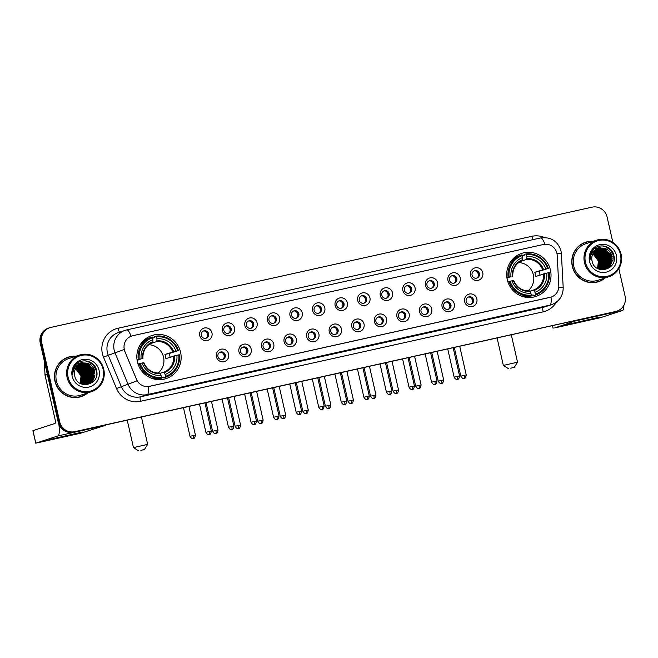 <?xml version="1.0" encoding="UTF-8"?>
<svg xmlns="http://www.w3.org/2000/svg" width="658" height="658" viewBox="0 0 658 658"><rect width="100%" height="100%" fill="white"/><g stroke="black" fill="none" stroke-linecap="round" stroke-linejoin="round"><path stroke-width="0.99" d="M507.277 279.691A22.685 22.109 71.9 0 0 535.9 296.462A22.685 22.109 71.9 0 0 550.458 270.101A22.685 22.109 71.9 0 0 521.835 253.33A22.685 22.109 71.9 0 0 507.277 279.691M137.407 361.867A22.685 22.109 71.9 0 0 166.03 378.63A22.685 22.109 71.9 0 0 180.588 352.269A22.685 22.109 71.9 0 0 151.965 335.498A22.685 22.109 71.9 0 0 137.407 361.867M228.63 354.086A6.424 6.259 -108.1 0 1 223.942 361.703A6.424 6.259 -108.1 0 1 216.408 356.809A6.424 6.259 -108.1 0 1 221.096 349.192A6.424 6.259 -108.1 0 1 228.63 354.086M217.938 356.562A3.849 3.751 71.9 0 0 222.799 359.408A3.849 3.751 71.9 0 0 225.275 354.925A3.849 3.751 71.9 0 0 220.414 352.079A3.849 3.751 71.9 0 0 217.938 356.562M251.191 349.077A6.424 6.259 -108.1 0 1 246.503 356.694A6.424 6.259 -108.1 0 1 238.969 351.791A6.424 6.259 -108.1 0 1 243.657 344.175A6.424 6.259 -108.1 0 1 251.191 349.077M240.507 351.545A3.849 3.751 71.9 0 0 245.368 354.391A3.849 3.751 71.9 0 0 247.844 349.916A3.849 3.751 71.9 0 0 242.983 347.07A3.849 3.751 71.9 0 0 240.507 351.545M273.761 344.06A6.424 6.259 -108.1 0 1 269.073 351.676A6.424 6.259 -108.1 0 1 261.539 346.774A6.424 6.259 -108.1 0 1 266.227 339.158A6.424 6.259 -108.1 0 1 273.761 344.06M263.077 346.527A3.849 3.751 71.9 0 0 267.938 349.382A3.849 3.751 71.9 0 0 270.405 344.899A3.849 3.751 71.9 0 0 265.544 342.053A3.849 3.751 71.9 0 0 263.077 346.527M296.33 339.051A6.424 6.259 -108.1 0 1 291.642 346.667A6.424 6.259 -108.1 0 1 284.108 341.765A6.424 6.259 -108.1 0 1 288.796 334.149A6.424 6.259 -108.1 0 1 296.33 339.051M285.646 341.518A3.849 3.751 71.9 0 0 290.507 344.364A3.849 3.751 71.9 0 0 292.974 339.89A3.849 3.751 71.9 0 0 288.114 337.044A3.849 3.751 71.9 0 0 285.646 341.518M318.891 334.034A6.424 6.259 -108.1 0 1 314.203 341.65A6.424 6.259 -108.1 0 1 306.677 336.748A6.424 6.259 -108.1 0 1 311.366 329.132A6.424 6.259 -108.1 0 1 318.891 334.034M308.207 336.501A3.849 3.751 71.9 0 0 313.068 339.355A3.849 3.751 71.9 0 0 315.544 334.873A3.849 3.751 71.9 0 0 310.683 332.027A3.849 3.751 71.9 0 0 308.207 336.501M341.461 329.025A6.424 6.259 -108.1 0 1 336.773 336.641A6.424 6.259 -108.1 0 1 329.239 331.739A6.424 6.259 -108.1 0 1 333.927 324.123A6.424 6.259 -108.1 0 1 341.461 329.025M330.777 331.492A3.849 3.751 71.9 0 0 335.638 334.338A3.849 3.751 71.9 0 0 338.105 329.864A3.849 3.751 71.9 0 0 333.252 327.018A3.849 3.751 71.9 0 0 330.777 331.492M364.03 324.007A6.424 6.259 -108.1 0 1 359.342 331.624A6.424 6.259 -108.1 0 1 351.808 326.722A6.424 6.259 -108.1 0 1 356.496 319.105A6.424 6.259 -108.1 0 1 364.03 324.007M353.346 326.475A3.849 3.751 71.9 0 0 358.207 329.321A3.849 3.751 71.9 0 0 360.674 324.846A3.849 3.751 71.9 0 0 355.814 322.001A3.849 3.751 71.9 0 0 353.346 326.475M386.591 318.998A6.424 6.259 -108.1 0 1 381.903 326.615A6.424 6.259 -108.1 0 1 374.377 321.713A6.424 6.259 -108.1 0 1 379.066 314.096A6.424 6.259 -108.1 0 1 386.591 318.998M375.907 321.466A3.849 3.751 71.9 0 0 380.768 324.312A3.849 3.751 71.9 0 0 383.244 319.837A3.849 3.751 71.9 0 0 378.383 316.983A3.849 3.751 71.9 0 0 375.907 321.466M409.161 313.981A6.424 6.259 -108.1 0 1 404.473 321.598A6.424 6.259 -108.1 0 1 396.939 316.695A6.424 6.259 -108.1 0 1 401.627 309.079A6.424 6.259 -108.1 0 1 409.161 313.981M398.477 316.449A3.849 3.751 71.9 0 0 403.338 319.294A3.849 3.751 71.9 0 0 405.813 314.82A3.849 3.751 71.9 0 0 400.952 311.974A3.849 3.751 71.9 0 0 398.477 316.449M431.73 308.964A6.424 6.259 -108.1 0 1 427.042 316.58A6.424 6.259 -108.1 0 1 419.508 311.686A6.424 6.259 -108.1 0 1 424.196 304.07A6.424 6.259 -108.1 0 1 431.73 308.964M421.046 311.44A3.849 3.751 71.9 0 0 425.907 314.285A3.849 3.751 71.9 0 0 428.374 309.811A3.849 3.751 71.9 0 0 423.513 306.957A3.849 3.751 71.9 0 0 421.046 311.44M454.3 303.955A6.424 6.259 -108.1 0 1 449.611 311.571A6.424 6.259 -108.1 0 1 442.077 306.669A6.424 6.259 -108.1 0 1 446.766 299.053A6.424 6.259 -108.1 0 1 454.3 303.955M443.615 306.422A3.849 3.751 71.9 0 0 448.468 309.268A3.849 3.751 71.9 0 0 450.944 304.794A3.849 3.751 71.9 0 0 446.083 301.948A3.849 3.751 71.9 0 0 443.615 306.422M476.861 298.938A6.424 6.259 -108.1 0 1 472.173 306.554A6.424 6.259 -108.1 0 1 464.647 301.652A6.424 6.259 -108.1 0 1 469.335 294.036A6.424 6.259 -108.1 0 1 476.861 298.938M466.177 301.405A3.849 3.751 71.9 0 0 471.038 304.259A3.849 3.751 71.9 0 0 473.513 299.777A3.849 3.751 71.9 0 0 468.652 296.931A3.849 3.751 71.9 0 0 466.177 301.405M211.958 332.899A6.424 6.259 -108.1 0 1 207.27 340.515A6.424 6.259 -108.1 0 1 199.736 335.613A6.424 6.259 -108.1 0 1 204.424 327.997A6.424 6.259 -108.1 0 1 211.958 332.899M201.274 335.366A3.849 3.751 71.9 0 0 206.135 338.212A3.849 3.751 71.9 0 0 208.602 333.738A3.849 3.751 71.9 0 0 203.741 330.892A3.849 3.751 71.9 0 0 201.274 335.366M234.528 327.881A6.424 6.259 -108.1 0 1 229.839 335.498A6.424 6.259 -108.1 0 1 222.305 330.596A6.424 6.259 -108.1 0 1 226.994 322.979A6.424 6.259 -108.1 0 1 234.528 327.881M223.843 330.349A3.849 3.751 71.9 0 0 228.704 333.195A3.849 3.751 71.9 0 0 231.172 328.72A3.849 3.751 71.9 0 0 226.311 325.875A3.849 3.751 71.9 0 0 223.843 330.349M257.089 322.872A6.424 6.259 -108.1 0 1 252.401 330.489A6.424 6.259 -108.1 0 1 244.875 325.587A6.424 6.259 -108.1 0 1 249.563 317.97A6.424 6.259 -108.1 0 1 257.089 322.872M246.405 325.34A3.849 3.751 71.9 0 0 251.266 328.186A3.849 3.751 71.9 0 0 253.741 323.711A3.849 3.751 71.9 0 0 248.88 320.857A3.849 3.751 71.9 0 0 246.405 325.34M279.658 317.855A6.424 6.259 -108.1 0 1 274.97 325.471A6.424 6.259 -108.1 0 1 267.436 320.569A6.424 6.259 -108.1 0 1 272.124 312.953A6.424 6.259 -108.1 0 1 279.658 317.855M268.974 320.323A3.849 3.751 71.9 0 0 273.835 323.168A3.849 3.751 71.9 0 0 276.311 318.694A3.849 3.751 71.9 0 0 271.45 315.848A3.849 3.751 71.9 0 0 268.974 320.323M302.228 312.846A6.424 6.259 -108.1 0 1 297.539 320.462A6.424 6.259 -108.1 0 1 290.005 315.56A6.424 6.259 -108.1 0 1 294.694 307.944A6.424 6.259 -108.1 0 1 302.228 312.846M291.543 315.314A3.849 3.751 71.9 0 0 296.404 318.159A3.849 3.751 71.9 0 0 298.872 313.685A3.849 3.751 71.9 0 0 294.011 310.831A3.849 3.751 71.9 0 0 291.543 315.314M324.797 307.829A6.424 6.259 -108.1 0 1 320.109 315.445A6.424 6.259 -108.1 0 1 312.575 310.543A6.424 6.259 -108.1 0 1 317.263 302.927A6.424 6.259 -108.1 0 1 324.797 307.829M314.105 310.296A3.849 3.751 71.9 0 0 318.966 313.142A3.849 3.751 71.9 0 0 321.441 308.668A3.849 3.751 71.9 0 0 316.58 305.822A3.849 3.751 71.9 0 0 314.105 310.296M347.358 302.812A6.424 6.259 -108.1 0 1 342.67 310.428A6.424 6.259 -108.1 0 1 335.136 305.534A6.424 6.259 -108.1 0 1 339.824 297.918A6.424 6.259 -108.1 0 1 347.358 302.812M336.674 305.287A3.849 3.751 71.9 0 0 341.535 308.133A3.849 3.751 71.9 0 0 344.011 303.651A3.849 3.751 71.9 0 0 339.15 300.805A3.849 3.751 71.9 0 0 336.674 305.287M369.928 297.803A6.424 6.259 -108.1 0 1 365.239 305.419A6.424 6.259 -108.1 0 1 357.705 300.517A6.424 6.259 -108.1 0 1 362.394 292.9A6.424 6.259 -108.1 0 1 369.928 297.803M359.243 300.27A3.849 3.751 71.9 0 0 364.104 303.116A3.849 3.751 71.9 0 0 366.572 298.642A3.849 3.751 71.9 0 0 361.711 295.796A3.849 3.751 71.9 0 0 359.243 300.27M392.497 292.785A6.424 6.259 -108.1 0 1 387.809 300.402A6.424 6.259 -108.1 0 1 380.275 295.5A6.424 6.259 -108.1 0 1 384.963 287.883A6.424 6.259 -108.1 0 1 392.497 292.785M381.813 295.253A3.849 3.751 71.9 0 0 386.674 298.107A3.849 3.751 71.9 0 0 389.141 293.624A3.849 3.751 71.9 0 0 384.28 290.778A3.849 3.751 71.9 0 0 381.813 295.253M415.058 287.776A6.424 6.259 -108.1 0 1 410.37 295.393A6.424 6.259 -108.1 0 1 402.844 290.491A6.424 6.259 -108.1 0 1 407.532 282.874A6.424 6.259 -108.1 0 1 415.058 287.776M404.374 290.244A3.849 3.751 71.9 0 0 409.235 293.09A3.849 3.751 71.9 0 0 411.711 288.615A3.849 3.751 71.9 0 0 406.85 285.769A3.849 3.751 71.9 0 0 404.374 290.244M437.628 282.759A6.424 6.259 -108.1 0 1 432.939 290.375A6.424 6.259 -108.1 0 1 425.405 285.473A6.424 6.259 -108.1 0 1 430.093 277.857A6.424 6.259 -108.1 0 1 437.628 282.759M426.943 285.227A3.849 3.751 71.9 0 0 431.804 288.081A3.849 3.751 71.9 0 0 434.272 283.598A3.849 3.751 71.9 0 0 429.419 280.752A3.849 3.751 71.9 0 0 426.943 285.227M460.197 277.75A6.424 6.259 -108.1 0 1 455.509 285.366A6.424 6.259 -108.1 0 1 447.975 280.464A6.424 6.259 -108.1 0 1 452.663 272.848A6.424 6.259 -108.1 0 1 460.197 277.75M449.513 280.218A3.849 3.751 71.9 0 0 454.374 283.063A3.849 3.751 71.9 0 0 456.841 278.589A3.849 3.751 71.9 0 0 451.98 275.743A3.849 3.751 71.9 0 0 449.513 280.218M482.758 272.733A6.424 6.259 -108.1 0 1 478.078 280.349A6.424 6.259 -108.1 0 1 470.544 275.447A6.424 6.259 -108.1 0 1 475.232 267.831A6.424 6.259 -108.1 0 1 482.758 272.733M472.074 275.2A3.849 3.751 71.9 0 0 476.935 278.046A3.849 3.751 71.9 0 0 479.411 273.572A3.849 3.751 71.9 0 0 474.55 270.726A3.849 3.751 71.9 0 0 472.074 275.2M219.969 352.26A3.849 3.751 -108.1 0 1 222.338 359.523M242.539 347.243A3.849 3.751 -108.1 0 1 244.908 354.514M265.1 342.234A3.849 3.751 -108.1 0 1 267.469 349.497M287.669 337.217A3.849 3.751 -108.1 0 1 290.038 344.479M310.239 332.208A3.849 3.751 -108.1 0 1 312.608 339.47M332.8 327.19A3.849 3.751 -108.1 0 1 335.177 334.453M355.369 322.181A3.849 3.751 -108.1 0 1 357.738 329.444M377.939 317.164A3.849 3.751 -108.1 0 1 380.308 324.427M400.508 312.155A3.849 3.751 -108.1 0 1 402.877 319.418M423.069 307.138A3.849 3.751 -108.1 0 1 425.438 314.401M445.639 302.121A3.849 3.751 -108.1 0 1 448.008 309.392M468.208 297.112A3.849 3.751 -108.1 0 1 470.577 304.374M203.297 331.064A3.849 3.751 -108.1 0 1 205.674 338.327M225.867 326.055A3.849 3.751 -108.1 0 1 228.236 333.318M248.436 321.038A3.849 3.751 -108.1 0 1 250.805 328.301M271.006 316.029A3.849 3.751 -108.1 0 1 273.374 323.292M293.567 311.012A3.849 3.751 -108.1 0 1 295.935 318.275M316.136 305.995A3.849 3.751 -108.1 0 1 318.505 313.266M338.706 300.986A3.849 3.751 -108.1 0 1 341.074 308.248M361.267 295.968A3.849 3.751 -108.1 0 1 363.635 303.239M383.836 290.959A3.849 3.751 -108.1 0 1 386.205 298.222M406.405 285.942A3.849 3.751 -108.1 0 1 408.774 293.205M428.975 280.933A3.849 3.751 -108.1 0 1 431.344 288.196M451.536 275.916A3.849 3.751 -108.1 0 1 453.905 283.179M474.105 270.907A3.849 3.751 -108.1 0 1 476.474 278.169M124.93 351.347A11.556 11.26 -108.1 0 1 132.751 335.72L543.36 244.505A11.556 11.26 -108.1 0 1 557.194 255.32L558.798 285.638A11.556 11.26 -108.1 0 1 550.088 297.358L149.539 386.345A11.556 11.26 -108.1 0 1 136.593 379.444L124.798 351.397L123.984 347.761M75.933 356.233A20.76 20.234 71.9 0 0 68.292 357.146A20.76 20.234 71.9 0 0 54.976 381.27A20.76 20.234 71.9 0 0 81.164 396.618A20.76 20.234 71.9 0 0 87.876 392.851M80.802 396.733A20.76 20.234 71.9 0 0 85.746 394.183M593.261 241.305A20.76 20.234 71.9 0 0 585.628 242.218A20.76 20.234 71.9 0 0 572.304 266.342A20.76 20.234 71.9 0 0 598.5 281.69A20.76 20.234 71.9 0 0 605.204 277.923M598.13 281.805A20.76 20.234 71.9 0 0 603.082 279.255M551.108 297.079L551.026 297.103A14.978 3.331 77.5 0 1 549.932 305.131L147.277 394.594A17.116 16.689 -108.1 0 1 128.096 384.362L115.101 353.058A17.116 16.689 -108.1 0 1 114.196 350.221A17.116 16.689 -108.1 0 1 125.176 330.324A17.116 16.689 -108.1 0 1 126.698 329.905A14.978 3.331 77.5 0 1 126.764 329.888A14.978 3.331 77.5 0 1 131.082 336.23L131.649 336.032M124.214 349.488L108.29 355.287L121.286 386.583A17.116 16.689 71.9 0 0 140.467 396.815L543.121 307.36A17.116 16.689 71.9 0 0 544.643 306.941L551.453 304.72A17.116 16.689 -108.1 0 1 549.932 305.131L543.121 307.36A4.277 0.954 -102.5 0 0 543.163 311.826L140.499 401.281A21.401 20.859 -108.1 0 1 116.532 388.5L103.528 357.195A21.401 20.859 -108.1 0 1 118.029 328.252L531.894 236.312A4.277 0.954 -102.5 0 0 533.07 239.627M90.5 373.456A17.33 16.894 71.9 0 0 87.095 366.35M86.609 365.766A17.33 16.894 71.9 0 0 85.515 364.614M85.227 364.343A17.33 16.894 71.9 0 0 84.561 363.759M84.38 363.611A17.33 16.894 71.9 0 0 83.953 363.282M83.319 362.829A17.33 16.894 71.9 0 0 82.209 362.122M82.085 362.048A17.33 16.894 71.9 0 0 80.942 361.456M607.827 258.528A17.33 16.894 71.9 0 0 604.431 251.422M603.937 250.838A17.33 16.894 71.9 0 0 602.843 249.678M602.563 249.415A17.33 16.894 71.9 0 0 601.889 248.831M601.708 248.683A17.33 16.894 71.9 0 0 601.289 248.354M600.655 247.893A17.33 16.894 71.9 0 0 599.537 247.186M599.413 247.12A17.33 16.894 71.9 0 0 598.27 246.52M612.861 242.391L607.087 216.976A12.839 12.518 71.9 0 0 592.027 207.171L51.069 327.355A12.839 12.518 71.9 0 0 49.934 327.659L48.478 328.136A12.839 12.518 71.9 0 0 40.237 343.057L58.249 422.337A12.839 12.518 71.9 0 0 73.318 432.142L615 311.719A12.839 12.518 71.9 0 0 616.135 311.407A12.839 12.518 71.9 0 1 615 311.719L74.041 431.903L615.724 311.481A12.839 12.518 71.9 0 0 625.1 296.256L618.841 268.711M58.249 422.337L58.973 422.099A12.839 12.518 71.9 0 0 74.041 431.903A12.839 12.518 71.9 0 1 58.973 422.099L40.969 342.818L58.973 422.099L59.705 421.86A12.839 12.518 71.9 0 0 74.765 431.664L615.724 311.481M49.202 327.898A12.839 12.518 71.9 0 0 40.969 342.818A12.839 12.518 71.9 0 1 49.202 327.898M551.042 297.095L148.387 386.55A14.978 3.331 -102.5 0 1 147.277 394.594L140.467 396.815A4.277 0.954 -102.5 0 0 140.499 401.281M116.532 388.5L137.127 380.826L124.798 351.397M49.934 327.659A12.839 12.518 71.9 0 0 41.693 342.579L59.705 421.86M590.761 241.486A20.76 20.234 71.9 0 0 585.258 242.341M73.433 356.414A20.76 20.234 71.9 0 0 67.93 357.269M606.898 258.808A17.116 16.689 71.9 0 0 606.602 257.673A17.116 16.689 71.9 0 1 606.898 258.808M606.043 256.085A17.116 16.689 71.9 0 0 603.419 251.636A17.116 16.689 71.9 0 1 606.043 256.085M602.925 251.068A17.116 16.689 71.9 0 0 601.831 249.933A17.116 16.689 71.9 0 1 602.925 251.068M601.544 249.678A17.116 16.689 71.9 0 0 600.877 249.102A17.116 16.689 71.9 0 1 601.544 249.678M600.705 248.963A17.116 16.689 71.9 0 0 600.285 248.642A17.116 16.689 71.9 0 1 600.705 248.963M598.319 247.392A17.116 16.689 71.9 0 0 597.661 247.046A17.116 16.689 71.9 0 1 599.545 248.132A17.116 16.689 71.9 0 0 598.443 247.457M89.57 373.736A17.116 16.689 71.9 0 0 89.274 372.601A17.116 16.689 71.9 0 1 89.57 373.736M88.715 371.022A17.116 16.689 71.9 0 0 86.083 366.572A17.116 16.689 71.9 0 1 88.715 371.022M84.495 364.869A17.116 16.689 71.9 0 1 85.598 365.996A17.116 16.689 71.9 0 0 84.775 365.132M84.216 364.606A17.116 16.689 71.9 0 0 83.55 364.038A17.116 16.689 71.9 0 1 84.216 364.606M83.369 363.899A17.116 16.689 71.9 0 0 82.949 363.578A17.116 16.689 71.9 0 1 83.369 363.899M82.217 363.06A17.116 16.689 71.9 0 0 80.325 361.982A17.116 16.689 71.9 0 1 82.217 363.06M614.268 311.958A12.839 12.518 71.9 0 0 615.411 311.645L616.859 311.176M605.656 253.585A17.116 16.689 71.9 0 0 603.748 250.928M603.32 250.459A17.116 16.689 71.9 0 0 602.325 249.489M602.07 249.259A17.116 16.689 71.9 0 0 601.461 248.757M600.548 248.074A17.116 16.689 71.9 0 0 598.977 247.12M598.87 247.054A17.116 16.689 71.9 0 0 597.941 246.602M88.328 368.513A17.116 16.689 71.9 0 0 86.42 365.864M85.984 365.387A17.116 16.689 71.9 0 0 84.997 364.417M84.742 364.195A17.116 16.689 71.9 0 0 84.134 363.685M83.221 363.01A17.116 16.689 71.9 0 0 81.65 362.048M81.534 361.99A17.116 16.689 71.9 0 0 80.613 361.53M62.107 437.019L49.054 439.618L82.423 432.035L62.107 437.019M87.062 381.245A17.116 16.689 71.9 0 0 87.177 380.382M87.284 378.753A17.116 16.689 71.9 0 0 86.848 374.624M58.842 424.262A17.116 3.808 77.5 0 1 57.871 435.95L35.746 443.171L80.556 433.252L105.124 425.455L57.871 435.95M105.732 424.936A17.116 3.808 77.5 0 1 105.124 425.455M32.958 430.653L55.025 423.431A4.277 0.954 -102.5 0 0 54.984 418.965L45.073 375.331A2.139 2.089 -108.1 0 1 45.024 374.961L44.267 360.798M103.15 369.434A18.399 17.939 71.9 0 0 81.551 355.386A18.399 17.939 71.9 0 0 68.111 377.223A18.399 17.939 71.9 0 0 89.71 391.271A18.399 17.939 71.9 0 0 103.15 369.434M103.783 369.319A19.263 18.769 71.9 0 0 79.478 355.081A19.263 18.769 71.9 0 0 67.116 377.462A19.263 18.769 71.9 0 0 91.421 391.699A19.263 18.769 71.9 0 0 103.783 369.319M79.478 355.081L68.761 358.577A19.263 18.769 71.9 0 0 56.399 380.957A19.263 18.769 71.9 0 0 80.704 395.195L91.421 391.699M75.382 356.414A20.546 20.028 71.9 0 0 68.358 357.352L67.634 357.59A20.546 20.028 71.9 0 0 62.987 359.819M68.358 357.352A20.546 20.028 71.9 0 0 55.182 381.229A20.546 20.028 71.9 0 0 81.099 396.412A20.546 20.028 71.9 0 0 87.325 393.032M80.005 383.269A10.701 10.429 71.9 0 0 80.498 382.15L81 375.899L75.563 368.612M82.234 375.669L82.365 381.434M82.118 382.438L81.567 383.976M75.966 367.888L82.143 375.529L80.687 383.647M75.884 368.028L81.913 375.603L80.556 383.573M76.303 367.361L83.048 375.233L81.238 383.877M76.213 367.493L82.818 375.307L81.099 383.828M76.649 366.884L83.953 374.937L81.798 384.042M76.558 367L83.73 375.011L81.658 384.001M77.011 366.44L77.874 366.687L84.866 374.641L82.34 384.173M76.92 366.547L84.635 374.715L82.209 384.14M77.389 366.029L78.779 366.391L85.77 374.344L82.875 384.272M77.29 366.128L78.549 366.465L85.548 374.418L82.743 384.247M77.767 365.651L79.692 366.095L86.683 374.048L83.401 384.338M77.669 365.741L79.462 366.169L86.453 374.122L83.27 384.321M78.162 365.305L80.597 365.799L87.588 373.752L83.92 384.379M78.063 365.387L80.366 365.873L87.366 373.826L83.788 384.371M78.565 364.984L81.502 365.503L88.501 373.456L85.31 383.663L84.43 384.395M78.458 365.058L81.279 365.577L88.271 373.53L85.079 383.737L84.298 384.395M78.968 364.68L82.415 365.206L89.406 373.16L86.214 383.367L84.931 384.395M84.405 384.716L86.872 384.182L84.101 384.683M78.87 364.754L82.184 365.28L89.175 373.234L85.992 383.441L84.808 384.395M79.388 364.409L83.319 364.91L90.319 372.856L87.127 383.071L85.425 384.362M79.281 364.474L83.097 364.984L90.088 372.93L86.897 383.145L85.301 384.371M79.815 364.162L84.232 364.614L91.223 372.56L88.032 382.775L85.91 384.305M79.708 364.219L84.002 364.688L90.993 372.634L87.802 382.849L85.787 384.321M80.251 363.94L85.137 364.318L92.128 372.264L88.937 382.479L86.387 384.231M80.136 363.989L84.915 364.392L91.906 372.338L88.715 382.553L85.951 384.436M86.157 384.305L85.507 384.609M85.721 384.511L85.277 384.683M80.687 363.734L86.05 364.022L93.041 371.967L89.85 382.183L86.387 384.757M86.626 384.214L84.882 384.766M80.802 363.858L85.82 364.096L92.811 372.041L89.62 382.257L86.741 384.165M86.182 384.387L84.964 384.766M81.131 363.553L86.955 363.726L93.946 371.671L90.755 381.887L87.317 384.017M81.024 363.594L86.724 363.8L93.724 371.745L90.533 381.961L87.201 384.05M87.095 384.091L86.642 384.256M82.53 363.134A10.701 10.429 71.9 0 0 74.716 375.825C77.2 390.474 100.263 385.004 96.66 370.923C95.229 360.798 81.156 357.286 75.349 365.289C73.293 368.044 72.421 371.153 72.75 374.616C73.112 368.028 76.369 364.203 82.53 363.134C88.781 362.402 92.885 365.149 94.859 371.375L91.668 381.591L87.777 383.885L81.024 383.803M81.477 363.43L87.637 363.504L94.629 371.449L91.437 381.665L87.547 383.959L82.266 384.28M75.645 368.464L81.23 375.825L80.136 383.351M72.191 376.318A14.122 13.769 71.9 0 0 88.756 387.101A14.122 13.769 71.9 0 0 99.07 370.339A14.122 13.769 71.9 0 0 82.505 359.556A14.122 13.769 71.9 0 0 72.191 376.318M75.308 397.588A20.546 20.028 71.9 0 0 80.375 396.651L81.099 396.412M84.824 360.823L87.901 361.431L93.411 365.091L96.438 371.096L96.652 375.373M93.066 367.707L94.859 373.209M94.826 376.105L92.095 382.668M92.153 368.003L93.946 373.505M93.913 376.401L93.033 379.806M91.248 368.299L93.041 373.802M93.008 376.697L92.12 380.102M91.865 380.694L91.256 381.829M90.335 368.595L92.136 374.098M92.095 376.993L91.215 380.398M90.952 380.99L90.352 382.125M89.43 368.891L91.223 374.394M91.191 377.289L90.302 380.694M90.047 381.286L89.447 382.421M88.517 369.187L90.319 374.69M90.278 377.585L89.398 380.99M89.134 381.582L88.534 382.717M88.386 382.964L88.057 383.458M77.529 363.191L80.013 363.611M80.918 363.899L81.427 364.096M81.674 364.203L82.768 364.738M83.295 365.05L85.91 367.205M87.613 369.483L89.406 374.986M89.373 377.881L88.485 381.286M88.23 381.879L87.629 383.014M87.481 383.26L87.152 383.754M86.7 369.78L88.501 375.282M85.795 370.076L87.588 375.578M84.89 370.372L86.683 375.874M83.977 370.668L85.779 376.17M82.16 371.26L83.961 376.763M81.255 371.556L83.048 377.059M83.015 379.954L82.127 383.359M85.811 360.88L88.008 361.39L93.526 365.05L96.553 371.054L96.849 373.703M95.023 374.92L92.293 382.512M94.119 375.216L93.288 379.403M93.206 375.512L92.375 379.699M92.104 380.382L91.297 381.92M92.301 375.808L91.47 379.995M91.191 380.678L90.385 382.216M91.396 376.105L90.557 380.291M90.286 380.974L89.48 382.512M90.483 376.401L89.653 380.587M89.373 381.27L88.221 383.359M77.586 363.15L80.128 363.578M81.099 363.882L81.658 364.104M81.929 364.228L83.13 364.845M83.722 365.215L86.757 368.019M89.578 376.697L88.74 380.883M88.468 381.566L87.308 383.655M86.955 384.149L86.478 384.749M140.878 450.368L144.431 449.504L140.878 450.368M127.233 420.158L133.467 447.605L147.655 444.38L144.431 449.504M158.002 373.086A15.833 15.438 71.9 0 0 148.741 344.718M165.52 376.368L165.528 377.264A21.229 20.694 71.9 0 0 179.387 354.744L178.754 354.868A20.373 19.855 71.9 0 1 165.52 376.368L165.084 374.435A18.399 17.939 71.9 0 0 176.87 355.287L165.865 358.618A15.833 15.438 71.9 0 0 164.919 354.448L175.925 351.117A18.399 17.939 71.9 0 0 156.982 338.796L156.546 336.863A20.373 19.855 71.9 0 1 177.808 350.698L178.441 350.574A21.229 20.694 71.9 0 0 156.176 336.082L156.546 336.863M160.059 373.366L163.776 372.148L165.084 374.435M144.9 340.285L143.946 340.597A20.332 19.814 71.9 0 1 144.151 340.523A20.332 19.814 71.9 0 1 144.365 340.457M152.574 338.204L154.285 337.644L154.227 336.715L156.176 336.082M178.441 350.574L169.229 353.494A20.332 19.814 -108.1 0 1 169.805 355.55A20.332 19.814 -108.1 0 1 170.118 357.236M165.528 377.264L163.587 377.898L163.242 377.067L161.449 377.651M150.279 377.733A21.229 20.694 71.9 0 0 159.516 378.802L161.457 378.169L161.449 377.273A20.373 19.855 71.9 0 1 140.187 363.438L139.192 363.677A21.229 20.694 71.9 0 0 161.457 378.169M139.192 363.677L138.024 364.055M177.808 350.698L175.925 351.117M176.87 355.287L178.754 354.868M140.187 363.438L142.07 363.019A18.399 17.939 71.9 0 0 161.013 375.34L161.449 377.273M156.982 338.796L156.826 341.56L150.156 343.731M161.013 375.34L160.165 373.563A16.458 16.047 71.9 0 1 143.526 362.739L142.07 363.019M160.165 373.563L159.705 373.053L160.165 373.563M157.509 378.934L156.974 379.107A20.332 19.814 -108.1 0 1 156.76 379.181A20.332 19.814 -108.1 0 1 155.938 379.427M155.132 379.288L156.267 378.918M137.053 359.893L139.241 359.268A20.373 19.855 71.9 0 1 152.475 337.768L152.105 336.986L150.156 337.62A21.229 20.694 71.9 0 0 139.767 345.508M152.105 336.986A21.229 20.694 71.9 0 0 138.238 359.507M152.475 337.768L152.911 339.701A18.399 17.939 71.9 0 0 141.125 358.849L139.241 359.268M142.909 358.52C142.671 350.813 145.953 345.466 152.755 342.456L152.911 339.701M141.125 358.849L137.127 360.403M152.755 342.464L152.936 341.741A16.458 16.047 71.9 0 0 142.572 358.569L142.86 358.536M169.229 353.494L164.919 354.448M157.698 378.934A22.257 21.689 -108.1 0 1 156.966 379.567M144.094 340.087A22.257 21.689 -108.1 0 1 145.056 340.17M510.748 368.2L514.301 367.329L510.748 368.2M497.103 337.99L503.337 365.429L517.525 362.204L514.301 367.329M527.872 290.918A15.833 15.438 71.9 0 0 518.611 262.542M535.39 294.192L535.398 295.097A21.229 20.694 71.9 0 0 549.265 272.577L548.624 272.7A20.373 19.855 71.9 0 1 535.39 294.192L534.954 292.267A18.399 17.939 71.9 0 0 546.74 273.119L535.735 276.45A15.833 15.438 71.9 0 0 534.79 272.28L545.795 268.941A18.399 17.939 71.9 0 0 526.852 256.62L526.416 254.695A20.373 19.855 71.9 0 1 547.678 268.522L548.311 268.406A21.229 20.694 71.9 0 0 526.046 253.914L526.416 254.695M529.929 291.19L533.646 289.981L534.954 292.267M514.77 258.109L513.816 258.421A20.332 19.814 71.9 0 1 514.03 258.355A20.332 19.814 71.9 0 1 514.235 258.29M522.444 256.036L524.155 255.477L524.105 254.547L526.046 253.914M548.311 268.406L539.099 271.318A20.332 19.814 -108.1 0 1 539.675 273.383A20.332 19.814 -108.1 0 1 539.988 275.06M535.398 295.097L533.457 295.73L533.112 294.891L531.319 295.475M520.149 295.565A21.229 20.694 71.9 0 0 529.386 296.635L531.327 296.001L531.319 295.097A20.373 19.855 71.9 0 1 510.057 281.262L509.062 281.509A21.229 20.694 71.9 0 0 531.327 296.001M509.062 281.509L507.894 281.887M547.678 268.522L545.795 268.941M546.74 273.119L548.624 272.7M510.057 281.262L511.949 280.843A18.399 17.939 71.9 0 0 530.883 293.172L531.319 295.097M526.852 256.62L526.696 259.384L520.026 261.563M530.883 293.172L530.035 291.395A16.458 16.047 71.9 0 1 513.396 280.571L511.949 280.843M530.035 291.395L529.575 290.885L530.035 291.395M527.379 296.766L526.844 296.939A20.332 19.814 -108.1 0 1 526.63 297.005A20.332 19.814 -108.1 0 1 525.808 297.26M525.002 297.112L526.137 296.742M506.923 277.725L509.111 277.092A20.373 19.855 71.9 0 1 522.345 255.6L521.975 254.819L520.026 255.452A21.229 20.694 71.9 0 0 509.646 263.34M521.975 254.819A21.229 20.694 71.9 0 0 508.108 277.331M522.345 255.6L522.781 257.525A18.399 17.939 71.9 0 0 510.995 276.673L509.111 277.092M512.779 276.344C512.541 268.645 515.823 263.29 522.625 260.288L522.781 257.525M510.995 276.673L506.997 278.235M522.625 260.288L522.806 259.573A16.458 16.047 71.9 0 0 512.45 276.393L512.73 276.368M539.099 271.318L534.79 272.28M527.568 296.758A22.257 21.689 -108.1 0 1 526.836 297.391M513.964 257.92A22.257 21.689 -108.1 0 1 514.926 258.002M207.278 336.847A4.705 4.59 71.9 0 0 205.469 331.319M229.839 331.838A4.705 4.59 71.9 0 0 228.038 326.302M252.409 326.82A4.705 4.59 71.9 0 0 250.608 321.293M274.978 321.803A4.705 4.59 71.9 0 0 273.169 316.276M297.539 316.794A4.705 4.59 71.9 0 0 295.738 311.267M320.109 311.777A4.705 4.59 71.9 0 0 318.308 306.25M342.678 306.768A4.705 4.59 71.9 0 0 340.877 301.241M365.239 301.751A4.705 4.59 71.9 0 0 363.438 296.223M387.809 296.742A4.705 4.59 71.9 0 0 386.007 291.214M410.378 291.724A4.705 4.59 71.9 0 0 408.577 286.197M432.948 286.715A4.705 4.59 71.9 0 0 431.138 281.18M455.509 281.698A4.705 4.59 71.9 0 0 453.707 276.171M478.078 276.681A4.705 4.59 71.9 0 0 476.277 271.154M223.942 358.042A4.705 4.59 71.9 0 0 222.141 352.515M246.511 353.025A4.705 4.59 71.9 0 0 244.702 347.498M269.073 348.016A4.705 4.59 71.9 0 0 267.271 342.481M291.642 342.999A4.705 4.59 71.9 0 0 289.841 337.472M314.211 337.99A4.705 4.59 71.9 0 0 312.41 332.454M336.781 332.973A4.705 4.59 71.9 0 0 334.971 327.445M359.342 327.955A4.705 4.59 71.9 0 0 357.541 322.428M381.911 322.946A4.705 4.59 71.9 0 0 380.11 317.419M404.481 317.929A4.705 4.59 71.9 0 0 402.671 312.402M427.042 312.92A4.705 4.59 71.9 0 0 425.241 307.393M449.611 307.903A4.705 4.59 71.9 0 0 447.81 302.376M472.181 302.894A4.705 4.59 71.9 0 0 470.38 297.367M579.435 322.091L566.39 324.682L599.751 317.107L579.435 322.091M604.398 266.317A17.116 16.689 71.9 0 0 604.513 265.445M604.612 263.817A17.116 16.689 71.9 0 0 604.176 259.696M575.808 320.504A17.116 3.808 77.5 0 1 575.199 321.014L554.71 327.914L600.376 317.715L622.452 310.518L575.199 321.014M623.907 305.246A17.116 3.808 77.5 0 1 622.452 310.518M620.478 254.506A18.399 17.939 71.9 0 0 598.887 240.458A18.399 17.939 71.9 0 0 585.447 262.287A18.399 17.939 71.9 0 0 607.038 276.335A18.399 17.939 71.9 0 0 620.478 254.506M621.111 254.383A19.263 18.769 71.9 0 0 596.806 240.145A19.263 18.769 71.9 0 0 584.452 262.526A19.263 18.769 71.9 0 0 608.749 276.763A19.263 18.769 71.9 0 0 621.111 254.383M596.806 240.145L586.089 243.641A19.263 18.769 71.9 0 0 573.727 266.021A19.263 18.769 71.9 0 0 598.032 280.259L608.749 276.763M592.71 241.478A20.546 20.028 71.9 0 0 585.694 242.424L584.962 242.662A20.546 20.028 71.9 0 0 580.315 244.891M585.694 242.424A20.546 20.028 71.9 0 0 572.509 266.293A20.546 20.028 71.9 0 0 598.435 281.484A20.546 20.028 71.9 0 0 604.661 278.104M597.332 268.341A10.701 10.429 71.9 0 0 597.834 267.214L598.336 260.963L592.899 253.684M599.561 260.741L599.693 266.506M599.446 267.51L598.895 269.048M593.294 252.96L599.471 260.593L598.023 268.711M593.212 253.091L599.241 260.667L597.883 268.645M593.631 252.433L600.376 260.297L598.574 268.941M593.549 252.557L600.154 260.371L598.435 268.9M593.977 251.948L601.289 260L599.125 269.114M593.894 252.072L601.058 260.075L598.994 269.073M594.339 251.512L595.202 251.751L602.193 259.704L599.677 269.237M594.248 251.619L601.971 259.778L599.537 269.212M594.717 251.101L596.107 251.455L603.106 259.408L600.211 269.336M594.618 251.2L595.885 251.529L602.876 259.482L600.071 269.319M595.095 250.723L597.02 251.159L604.011 259.112L600.729 269.41M595.005 250.813L596.79 251.233L603.781 259.186L600.606 269.393M595.49 250.369L597.925 250.863L604.916 258.816L601.248 269.451M595.391 250.459L597.703 250.937L604.694 258.89L601.124 269.443M595.893 250.048L598.838 250.566L605.829 258.52L602.638 268.735L601.757 269.467M595.794 250.13L598.607 250.64L605.599 258.594L602.407 268.809L601.634 269.467M596.304 249.752L599.742 250.27L606.734 258.224L603.542 268.439L602.259 269.459M601.741 269.788L604.2 269.245L601.428 269.755M596.197 249.826L599.52 250.344L606.511 258.298L603.32 268.513L602.136 269.467M596.724 249.481L600.655 249.974L607.647 257.928L604.455 268.143L602.753 269.426M596.617 249.546L600.425 250.048L607.416 258.002L604.225 268.217L602.629 269.443M597.143 249.234L601.56 249.678L608.551 257.632L605.36 267.847L603.238 269.377M597.036 249.292L601.33 249.752L608.329 257.706L605.138 267.921L603.115 269.393M602.58 269.673L603.962 269.278M597.579 249.004L602.465 249.382L609.464 257.336L606.273 267.551L603.715 269.303M603.485 269.377L602.835 269.681M597.472 249.061L602.243 249.456L609.234 257.41L606.043 267.625L603.6 269.319M598.015 248.806L603.378 249.086L610.369 257.039L607.178 267.255L604.184 269.204M598.13 248.93L603.147 249.16L610.139 257.114L606.956 267.329L603.74 269.385M603.518 269.459L602.292 269.838M598.467 248.617L604.283 248.79L611.282 256.743L608.091 266.959L604.653 269.089M598.352 248.666L604.06 248.864L611.052 256.817L607.86 267.033L604.2 269.245M604.422 269.163L603.97 269.319M599.857 248.206A10.701 10.429 71.9 0 0 592.044 260.897C594.528 275.546 617.591 270.076 613.988 255.995C612.557 245.87 598.484 242.35 592.677 250.361C590.621 253.108 589.757 256.225 590.078 259.688C590.44 253.1 593.697 249.267 599.857 248.206C606.108 247.474 610.221 250.221 612.187 256.447L608.995 266.663L605.105 268.949L598.352 268.875M598.805 248.502L604.965 248.568L611.956 256.521L608.765 266.737L604.883 269.023L599.602 269.344M592.973 253.527L598.558 260.889L597.464 268.415M589.519 261.382A14.122 13.769 71.9 0 0 606.092 272.165A14.122 13.769 71.9 0 0 616.406 255.411A14.122 13.769 71.9 0 0 599.833 244.628A14.122 13.769 71.9 0 0 589.519 261.382M592.636 282.66A20.546 20.028 71.9 0 0 597.703 281.723L598.435 281.484M602.152 245.895L605.228 246.495L610.739 250.163L613.766 256.159L613.988 260.436M610.394 252.771L612.187 258.281M612.154 261.168L609.423 267.74M609.481 253.067L611.282 258.578M611.241 261.465L610.361 264.87M608.576 253.363L610.369 258.874M610.336 261.761L609.448 265.166M609.193 265.758L608.592 266.901M607.663 253.659L609.464 259.17M609.431 262.057L608.543 265.462M608.28 266.054L607.679 267.197M606.758 253.955L608.551 259.466M608.518 262.353L607.63 265.758M607.375 266.358L606.775 267.493M605.854 254.251L607.647 259.762M607.614 262.649L606.725 266.054M606.462 266.654L605.862 267.79M605.714 268.028L605.393 268.53M594.865 248.263L597.349 248.683M598.245 248.971L598.764 249.168M599.01 249.267L600.096 249.81M600.622 250.122L603.238 252.269M604.941 254.547L606.742 260.058M606.701 262.945L605.821 266.35M605.557 266.951L604.957 268.086M604.809 268.324L604.48 268.826M604.217 269.188L603.715 269.829M604.036 254.843L605.829 260.354M603.123 255.139L604.924 260.65M602.218 255.436L604.011 260.946M601.305 255.732L603.106 261.242M599.496 256.324L601.289 261.835M598.583 256.62L600.376 262.131M600.343 265.026L599.463 268.431M603.139 245.944L605.344 246.462L610.854 250.122L613.881 256.126L614.177 258.767M612.359 259.984L609.629 267.584M611.447 260.28L610.616 264.475M610.542 260.576L609.703 264.771M609.431 265.445L608.625 266.992M609.629 260.872L608.798 265.067M608.518 265.742L607.721 267.288M608.724 261.168L607.885 265.363M607.614 266.038L606.808 267.584M607.811 261.465L606.98 265.659M606.709 266.334L605.549 268.423M594.914 248.222L597.456 248.642M598.426 248.954L598.994 249.176M599.265 249.292L600.458 249.917M601.05 250.287L604.085 253.091M606.906 261.769L606.076 265.955M605.796 266.63L604.636 268.719M604.299 269.196L603.805 269.821M531.894 236.312A21.401 20.859 -108.1 0 1 544.553 237.538M544.939 244.266A14.978 3.331 -102.5 0 0 540.629 237.941L126.764 329.888L118.366 332.545A17.116 16.689 71.9 0 0 107.377 352.441A17.116 16.689 71.9 0 0 108.29 355.287L103.528 357.195M556.931 253.379A14.978 0.888 -3 0 1 561.397 253.774L560.994 250.879C557.754 241.017 550.96 236.699 540.629 237.941A14.978 3.331 -102.5 0 0 540.563 237.966M558.782 287.176A14.978 0.888 -3 0 1 563.19 287.571C563.141 295.919 559.234 301.635 551.453 304.72M556.397 302.145A21.401 20.859 -108.1 0 1 543.163 311.826M41.693 342.579L40.237 343.057M74.765 431.664L73.318 432.142M118.029 328.252A4.277 0.954 -102.5 0 0 119.698 332.109M47.401 374.575L45.073 375.331M32.949 430.628L35.795 443.147M45.024 374.961L47.318 374.213M90.179 373.399A17.116 16.689 71.9 0 0 88.937 369.878M87.884 367.97A17.116 16.689 71.9 0 0 86.149 365.692M85.737 365.256A17.116 16.689 71.9 0 0 84.8 364.351M84.561 364.137A17.116 16.689 71.9 0 0 83.977 363.66M83.105 363.027A17.116 16.689 71.9 0 0 81.469 362.032M81.362 361.974A17.116 16.689 71.9 0 0 80.523 361.563M163.776 372.148A15.833 15.438 71.9 0 0 173.671 356.077M173.646 351.66A16.458 16.047 71.9 0 0 157.007 340.836M164.237 372.658A16.458 16.047 71.9 0 0 174.592 355.838M172.725 351.898A15.833 15.438 71.9 0 0 156.826 341.56M533.646 289.981A15.833 15.438 71.9 0 0 543.541 273.901M543.516 269.492A16.458 16.047 71.9 0 0 526.877 258.668M534.107 290.491A16.458 16.047 71.9 0 0 544.462 273.662M542.595 269.731A15.833 15.438 71.9 0 0 526.696 259.384M193.312 435.506L190.006 436.32C192.226 440.21 193.723 437.743 193.32 438.417A2.78 0.617 77.5 0 0 193.337 438.409A2.78 0.617 -102.5 0 0 193.312 435.506L195.434 435.086L188.928 406.455M215.873 430.496L212.575 431.303C214.796 435.193 216.293 432.734 215.89 433.4A2.78 0.617 -102.5 0 0 215.873 430.496L217.995 430.069L211.489 401.438M215.898 433.4A2.78 0.617 77.5 0 1 215.89 433.4L216.03 433.367C216.901 433.729 217.551 432.635 217.995 430.069M238.443 425.479L235.136 426.294C237.365 430.184 238.862 427.716 238.459 428.391A2.78 0.617 77.5 0 0 238.467 428.383A2.78 0.617 -102.5 0 0 238.443 425.479L240.565 425.06L234.059 396.429M261.012 420.47L257.706 421.276C259.926 425.167 261.423 422.707 261.02 423.374A2.78 0.617 -102.5 0 0 261.012 420.47L263.134 420.043L256.628 391.411M261.037 423.374A2.78 0.617 77.5 0 1 261.02 423.374L261.16 423.341C262.032 423.703 262.69 422.609 263.134 420.043M283.573 415.453L280.275 416.259C282.496 420.158 283.993 417.69 283.59 418.365A2.78 0.617 -102.5 0 0 283.573 415.453L285.695 415.034L279.198 386.402M283.598 418.356A2.78 0.617 77.5 0 1 283.59 418.365L283.73 418.332C284.601 418.694 285.259 417.591 285.695 415.034M306.143 410.444L302.836 411.25C305.065 415.14 306.562 412.673 306.159 413.347A2.78 0.617 -102.5 0 0 306.143 410.444L308.265 410.016L301.759 381.385M306.167 413.347A2.78 0.617 77.5 0 1 306.159 413.347L306.291 413.314C307.163 413.676 307.821 412.574 308.265 410.016M328.712 405.427L325.406 406.233C327.626 410.131 329.132 407.664 328.72 408.338A2.78 0.617 77.5 0 0 328.737 408.33A2.78 0.617 -102.5 0 0 328.712 405.427L330.834 405.007L324.328 376.376M351.273 400.418L347.975 401.224C350.196 405.114 351.693 402.647 351.29 403.321A2.78 0.617 -102.5 0 0 351.273 400.418L353.404 399.99L346.898 371.359M351.306 403.321A2.78 0.617 77.5 0 1 351.29 403.321L351.43 403.288C352.301 403.65 352.959 402.548 353.404 399.99M373.843 395.4L370.544 396.206C372.765 400.105 374.262 397.638 373.859 398.312A2.78 0.617 -102.5 0 0 373.843 395.4L375.965 394.973L369.459 366.35M373.867 398.304A2.78 0.617 77.5 0 1 373.859 398.312L373.999 398.271C374.871 398.633 375.521 397.539 375.965 394.973M396.412 390.383L393.106 391.197C395.335 395.088 396.832 392.62 396.42 393.295A2.78 0.617 77.5 0 0 396.437 393.295A2.78 0.617 -102.5 0 0 396.412 390.383L398.534 389.964L392.028 361.332M418.981 385.374L415.675 386.18C417.896 390.079 419.393 387.611 418.99 388.278A2.78 0.617 77.5 0 0 419.006 388.278A2.78 0.617 -102.5 0 0 418.981 385.374L421.104 384.946L414.598 356.315M441.543 380.357L438.244 381.171C440.465 385.062 441.962 382.594 441.559 383.269A2.78 0.617 77.5 0 0 441.567 383.26A2.78 0.617 -102.5 0 0 441.543 380.357L443.665 379.937L437.159 351.306M464.112 375.348L460.806 376.154C463.035 380.044 464.532 377.585 464.129 378.251A2.78 0.617 -102.5 0 0 464.112 375.348L466.234 374.92L459.728 346.289M464.137 378.251A2.78 0.617 77.5 0 1 464.129 378.251L464.26 378.218C465.132 378.58 465.79 377.486 466.234 374.92M209.203 431.5L205.905 432.306C208.125 436.196 209.622 433.729 209.219 434.403A2.78 0.617 77.5 0 0 209.236 434.403A2.78 0.617 -102.5 0 0 209.203 431.5L211.325 431.072L204.926 402.902M231.772 426.483L228.474 427.289C230.695 431.187 232.192 428.72 231.789 429.394A2.78 0.617 -102.5 0 0 231.772 426.483L233.894 426.063L227.495 397.884M231.797 429.386A2.78 0.617 77.5 0 1 231.789 429.394L231.929 429.353C232.8 429.723 233.45 428.621 233.894 426.063M254.342 421.465L251.035 422.28C253.264 426.17 254.761 423.703 254.35 424.377A2.78 0.617 -102.5 0 0 254.342 421.465L256.464 421.046L250.065 392.875M254.366 424.377A2.78 0.617 77.5 0 1 254.35 424.377L254.49 424.344C255.362 424.706 256.02 423.604 256.464 421.046M276.911 416.456L273.605 417.262C275.825 421.161 277.322 418.694 276.919 419.368A2.78 0.617 -102.5 0 0 276.911 416.456L279.033 416.029L272.626 387.858M276.936 419.36A2.78 0.617 77.5 0 1 276.919 419.368L277.059 419.327C277.931 419.689 278.589 418.595 279.033 416.029M299.472 411.439L296.174 412.253C298.395 416.144 299.892 413.676 299.489 414.351A2.78 0.617 77.5 0 0 299.497 414.351A2.78 0.617 -102.5 0 0 299.472 411.439L301.594 411.02L295.195 382.849M322.042 406.43L318.735 407.236C320.964 411.127 322.461 408.667 322.058 409.334A2.78 0.617 -102.5 0 0 322.042 406.43L324.164 406.002L317.765 377.832M322.066 409.334A2.78 0.617 77.5 0 1 322.058 409.334L322.19 409.301C323.062 409.663 323.72 408.569 324.164 406.002M344.611 401.413L341.305 402.227C343.525 406.118 345.022 403.65 344.619 404.325A2.78 0.617 77.5 0 0 344.636 404.316A2.78 0.617 -102.5 0 0 344.611 401.413L346.733 400.993L340.326 372.815M367.172 396.404L363.874 397.21C366.095 401.1 367.592 398.641 367.189 399.307A2.78 0.617 -102.5 0 0 367.172 396.404L369.294 395.976L362.895 367.806M367.197 399.307A2.78 0.617 77.5 0 1 367.189 399.307L367.329 399.274C368.2 399.636 368.858 398.542 369.294 395.976M389.742 391.387L386.435 392.201C388.664 396.091 390.161 393.624 389.758 394.298A2.78 0.617 77.5 0 0 389.766 394.29A2.78 0.617 -102.5 0 0 389.742 391.387L391.864 390.967L385.465 362.788M412.311 386.378L409.005 387.184C411.234 391.074 412.731 388.615 412.319 389.281A2.78 0.617 -102.5 0 0 412.311 386.378L414.433 385.95L408.034 357.779M412.336 389.281A2.78 0.617 77.5 0 1 412.319 389.281L412.459 389.248C413.331 389.61 413.989 388.516 414.433 385.95M434.872 381.36L431.574 382.166C433.795 386.065 435.292 383.598 434.889 384.272A2.78 0.617 -102.5 0 0 434.872 381.36L437.002 380.941L430.595 352.762M434.905 384.264A2.78 0.617 77.5 0 1 434.889 384.272L435.028 384.231C435.9 384.601 436.558 383.499 437.002 380.941M457.442 376.351L454.143 377.157C456.364 381.048 457.861 378.58 457.458 379.255A2.78 0.617 -102.5 0 0 457.442 376.351L459.564 375.924L453.165 347.753M457.466 379.255A2.78 0.617 77.5 0 1 457.458 379.255L457.598 379.222C458.47 379.584 459.12 378.482 459.564 375.924M552.547 325.669L553.123 328.219M607.507 258.462A17.116 16.689 71.9 0 0 606.273 254.942M605.212 253.042A17.116 16.689 71.9 0 0 603.476 250.756M603.073 250.328A17.116 16.689 71.9 0 0 602.128 249.423M601.889 249.209A17.116 16.689 71.9 0 0 601.305 248.732M600.441 248.091A17.116 16.689 71.9 0 0 598.796 247.095M598.698 247.046A17.116 16.689 71.9 0 0 597.851 246.635M563.19 287.571L561.397 253.774M35.746 443.171L32.9 430.653M141.437 417.007L147.655 444.38M143.37 340.778L144.151 340.523M159.73 373.053C152.261 373.209 146.973 369.755 143.855 362.69M155.979 379.436L156.76 379.181M138.591 450.829L133.467 447.605M511.307 334.832L517.525 362.204M513.24 258.61L514.03 258.355M529.6 290.877C522.139 291.042 516.843 287.587 513.725 280.514M525.849 297.268L526.63 297.005M508.461 368.661L503.345 365.437M190.006 436.32L183.492 407.664M195.434 435.086C194.99 437.644 194.332 438.746 193.46 438.384L193.32 438.417M212.575 431.303L206.061 402.647M235.136 426.294L228.63 397.638M240.565 425.06C240.121 427.618 239.463 428.72 238.591 428.358L238.459 428.391M257.706 421.276L251.191 392.62M280.275 416.259L273.761 387.603M302.836 411.25L296.33 382.594M325.406 406.233L318.9 377.577M330.834 405.007C330.39 407.565 329.732 408.667 328.86 408.297L328.72 408.338M347.975 401.224L341.461 372.568M370.544 396.206L364.03 367.551M393.106 391.197L386.6 362.542M398.534 389.964C398.09 392.522 397.432 393.624 396.56 393.262L396.42 393.295M415.675 386.18L409.161 357.524M421.104 384.946C420.659 387.513 420.001 388.607 419.13 388.245L418.99 388.278M438.244 381.171L431.73 352.515M443.665 379.937C443.229 382.495 442.571 383.598 441.699 383.236L441.559 383.269M460.806 376.154L454.3 347.498M205.905 432.306L199.497 404.102M211.325 431.072C210.889 433.63 210.231 434.732 209.359 434.37L209.219 434.403M228.474 427.289L222.067 399.093M251.035 422.28L244.628 394.076M273.605 417.262L267.197 389.067M296.174 412.253L289.767 384.05M301.594 411.02C301.158 413.578 300.5 414.68 299.629 414.318L299.489 414.351M318.735 407.236L312.328 379.041M341.305 402.227L334.897 374.024M346.733 400.993C346.289 403.551 345.631 404.654 344.759 404.292L344.619 404.325M363.874 397.21L357.467 369.015M386.435 392.201L380.036 363.997M391.864 390.967C391.42 393.525 390.762 394.627 389.89 394.265L389.758 394.298M409.005 387.184L402.597 358.98M431.574 382.166L425.167 353.971M454.143 377.157L447.736 348.954M553.074 328.235L552.49 325.685"/></g></svg>

